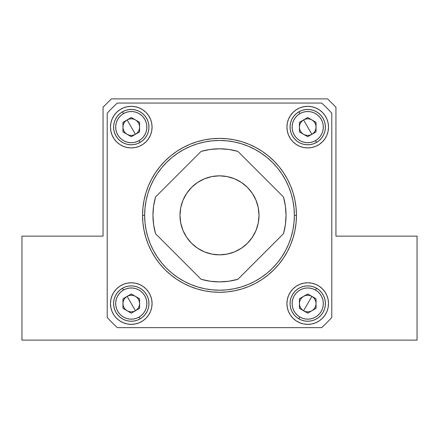 <?xml version="1.0" encoding="UTF-8"?>
<svg xmlns="http://www.w3.org/2000/svg" width="439" height="439" viewBox="0 0 439 439"><rect width="100%" height="100%" fill="white"/><g stroke="black" fill="none" stroke-linecap="round" stroke-linejoin="round"><path stroke-width="0.66" d="M21.95 236.138L103.05 236.138L103.05 107.209L111.369 98.89L327.631 98.89L335.95 107.209L335.95 236.138L417.05 236.138L417.05 340.11L21.95 340.11L21.95 236.138L103.05 236.138L103.05 107.209L111.369 98.89L327.631 98.89L335.95 107.209L335.95 236.138L417.05 236.138L417.05 340.11L21.95 340.11L21.95 236.138M152.07 127.118A20.792 20.792 0 0 1 131.277 147.91A20.792 20.792 0 0 1 110.48 127.118L110.88 123.057L112.066 119.161L113.986 115.561L116.571 112.411L119.721 109.827L123.315 107.906L127.217 106.721L131.277 106.32L135.333 106.721L139.234 107.906L142.829 109.827L145.978 112.411L148.563 115.561L150.489 119.161L151.669 123.057L152.07 127.118L151.669 131.173L150.489 135.075L148.563 138.669L145.978 141.819L142.829 144.409L139.234 146.33L135.333 147.509L131.277 147.91L127.217 147.509L123.315 146.33L119.721 144.409L116.571 141.819L113.986 138.669L112.066 135.075L110.88 131.173L110.48 127.118A20.792 20.792 0 0 1 131.277 106.32A20.792 20.792 0 0 1 152.07 127.118M328.52 127.118A20.792 20.792 0 0 1 307.723 147.91A20.792 20.792 0 0 1 286.93 127.118L287.331 123.057L288.511 119.161L290.437 115.561L293.022 112.411L296.171 109.827L299.766 107.906L303.667 106.721L307.723 106.32L311.783 106.721L315.685 107.906L319.279 109.827L322.429 112.411L325.014 115.561L326.934 119.161L328.12 123.057L328.52 127.118L328.12 131.173L326.934 135.075L325.014 138.669L322.429 141.819L319.279 144.409L315.685 146.33L311.783 147.509L307.723 147.91L303.667 147.509L299.766 146.33L296.171 144.409L293.022 141.819L290.437 138.669L288.511 135.075L287.331 131.173L286.93 127.118A20.792 20.792 0 0 1 307.723 106.32A20.792 20.792 0 0 1 328.52 127.118M286.93 303.563A20.792 20.792 0 0 1 307.723 282.771A20.792 20.792 0 0 1 328.52 303.563A20.792 20.792 0 0 1 307.723 324.361A20.792 20.792 0 0 1 286.93 303.563L287.331 299.508L288.511 295.606L290.437 292.012L293.022 288.862L296.171 286.277L299.766 284.351L303.667 283.171L307.723 282.771L311.783 283.171L315.685 284.351L319.279 286.277L322.429 288.862L325.014 292.012L326.934 295.606L328.12 299.508L328.52 303.563L328.12 307.624L326.934 311.525L325.014 315.12L322.429 318.27L319.279 320.854L315.685 322.775L311.783 323.96L307.723 324.361L303.667 323.96L299.766 322.775L296.171 320.854L293.022 318.27L290.437 315.12L288.511 311.525L287.331 307.624L286.93 303.563L287.331 299.508M152.07 303.563A20.792 20.792 0 0 1 131.277 324.361A20.792 20.792 0 0 1 110.48 303.563L110.88 299.508L112.066 295.606L113.986 292.012L116.571 288.862L119.721 286.277L123.315 284.351L127.217 283.171L131.277 282.771L135.333 283.171L139.234 284.351L142.829 286.277L145.978 288.862L148.563 292.012L150.489 295.606L151.669 299.508L152.07 303.563L151.669 307.624L150.489 311.525L148.563 315.12L145.978 318.27L142.829 320.854L139.234 322.775L135.333 323.96L131.277 324.361L127.217 323.96L123.315 322.775L119.721 320.854L116.571 318.27L113.986 315.12L112.066 311.525L110.88 307.624L110.48 303.563A20.792 20.792 0 0 1 131.277 282.771A20.792 20.792 0 0 1 152.07 303.563M296.44 215.34A76.94 76.94 0 0 1 219.5 292.281A76.94 76.94 0 0 1 142.56 215.34L142.927 207.801L144.036 200.332L145.874 193.006L148.415 185.895L151.647 179.074L155.527 172.593L160.026 166.529L165.097 160.937L170.689 155.867L176.752 151.367L183.233 147.488L190.054 144.255L197.166 141.715L204.492 139.876L211.96 138.773L219.5 138.4L227.04 138.773L234.508 139.876L241.834 141.715L248.946 144.255L255.767 147.488L262.248 151.367L268.311 155.867L273.903 160.937L278.974 166.529L283.473 172.593L287.353 179.074L290.585 185.895L293.126 193.006L294.964 200.332L296.073 207.801L296.44 215.34L296.073 222.88L294.964 230.349L293.126 237.675L290.585 244.786L287.353 251.613L283.473 258.088L278.974 264.152L273.903 269.744L268.311 274.819L262.248 279.314L255.767 283.199L248.946 286.426L241.834 288.966L234.508 290.805L227.04 291.913L219.5 292.281L211.96 291.913L204.492 290.805L197.166 288.966L190.054 286.426L183.233 283.199L176.752 279.314L170.689 274.819L165.097 269.744L160.026 264.152L155.527 258.088L151.647 251.613L148.415 244.786L145.874 237.675L144.036 230.349L142.927 222.88L142.56 215.34A76.94 76.94 0 0 1 219.5 138.4A76.94 76.94 0 0 1 296.44 215.34L294.36 215.34L296.44 215.34M107.209 113.191L107.209 317.49L107.209 113.191A151.801 151.801 0 0 1 117.35 103.05L321.65 103.05A151.801 151.801 0 0 1 331.791 113.191L331.791 317.49A151.801 151.801 0 0 1 321.65 327.631L117.35 327.631A151.801 151.801 0 0 1 107.209 317.49A151.801 151.801 0 0 0 117.35 327.631L321.65 327.631A151.801 151.801 0 0 0 331.791 317.49L331.791 113.191A151.801 151.801 0 0 0 321.65 103.05L117.35 103.05A151.801 151.801 0 0 0 107.209 113.191L107.209 317.49L107.209 113.191M262.248 279.314L262.813 278.93M283.473 258.088L287.353 251.613M294.964 230.349L295.348 228.275M142.927 207.801L142.56 215.34L144.64 215.34A74.86 74.86 0 0 1 219.5 140.48A74.86 74.86 0 0 1 294.36 215.34L293.998 208.004L292.923 200.738L291.139 193.61L288.664 186.69L285.52 180.05L281.745 173.751L277.366 167.852L272.432 162.408L266.989 157.475L261.046 153.068M145.978 318.27L145.419 318.807M135.333 283.171L136.222 283.369M293.022 288.862L293.521 288.379M311.783 283.171L312.469 283.32M322.429 288.862L325.014 292.012M145.978 141.819L145.611 142.181M127.217 147.509L126.41 147.334M116.571 141.819L113.986 138.669M219.467 281.882L210.215 281.234L201.106 279.292L210.215 281.234M212.235 281.487L213.321 281.597M210.934 281.328L211.428 281.394M212.306 254.192L219.5 254.85L213.003 254.313M210.764 253.874L211.56 254.044M213.327 149.084L212.542 149.161M213.003 176.368L219.5 175.83L211.79 176.588L204.382 178.838L197.55 182.492L191.563 187.404L186.646 193.39L182.997 200.222L180.747 207.631L179.99 215.34L180.747 223.05A39.51 39.51 0 0 0 186.635 237.274M210.764 176.807L210.934 176.769A39.51 39.51 0 0 0 197.566 182.476M252.365 237.274A39.51 39.51 0 0 0 258.253 223.05L259.01 215.34L258.253 207.631L256.003 200.222L252.354 193.39L247.437 187.404L241.45 182.492L234.618 178.838L227.21 176.588L219.5 175.83A39.51 39.51 0 0 0 217.788 175.869L212.048 176.538M179.99 215.351A39.51 39.51 0 0 0 180.747 223.045L182.997 230.459L186.646 237.29L191.563 243.277A39.51 39.51 0 0 0 197.534 248.183M186.663 237.307A39.51 39.51 0 0 0 191.552 243.266M197.566 248.205A39.51 39.51 0 0 0 210.934 253.912M228.236 253.874L228.066 253.912A39.51 39.51 0 0 0 241.434 248.205M241.466 248.183A39.51 39.51 0 0 0 247.426 243.288L252.354 237.29L256.003 230.459L258.253 223.05A39.51 39.51 0 0 0 259.01 215.351M247.448 243.266A39.51 39.51 0 0 0 252.337 237.307M259.01 215.34A39.51 39.51 0 0 1 219.5 254.85A39.51 39.51 0 0 1 179.99 215.34A39.51 39.51 0 0 1 219.5 175.83A39.51 39.51 0 0 1 259.01 215.34A39.51 39.51 0 0 0 258.253 207.636M214.644 254.554L213.327 254.368M191.563 243.277L197.55 248.194L204.382 251.843L211.79 254.093L219.5 254.85L226.952 254.143M237.894 151.389L283.451 196.946L285.394 206.056L286.041 215.34A66.541 66.541 0 0 1 283.451 233.735L285.394 224.625L283.451 233.735L237.894 279.292A66.541 66.541 0 0 1 201.106 279.292L155.549 233.735A66.541 66.541 0 0 1 155.549 196.946L153.606 206.056L155.549 196.946L201.106 151.389A66.541 66.541 0 0 1 237.894 151.389L228.785 149.447L237.894 151.389L283.451 196.946A66.541 66.541 0 0 1 286.041 215.34L285.394 224.625M210.243 149.447A66.541 66.541 0 0 0 201.106 151.389L210.215 149.447L219.5 148.799L228.785 149.447M228.236 149.375L227.567 149.287M228.757 281.24A66.541 66.541 0 0 0 237.894 279.292L228.785 281.234L219.511 281.882M228.066 281.333L227.567 281.394M201.106 279.292L155.549 233.735L153.606 224.625L152.959 215.34L153.606 206.056M226.003 254.313L219.5 254.85L227.21 254.093L234.618 251.843L241.45 248.194L247.437 243.277M258.253 207.631A39.51 39.51 0 0 0 252.365 193.407M252.337 193.374A39.51 39.51 0 0 0 247.448 187.415M247.426 187.393A39.51 39.51 0 0 0 241.466 182.503M241.434 182.476A39.51 39.51 0 0 0 228.066 176.769L227.44 176.637M226.952 176.538L221.207 175.869A39.51 39.51 0 0 0 219.511 175.83L217.788 175.869M197.534 182.503A39.51 39.51 0 0 0 191.574 187.393M191.552 187.415A39.51 39.51 0 0 0 186.663 193.374M186.635 193.407A39.51 39.51 0 0 0 180.747 207.631M180.747 207.636A39.51 39.51 0 0 0 179.99 215.329M221.207 175.869L219.5 175.83M222.847 175.973L225.992 176.368M283.451 233.735L237.894 279.292M155.549 196.946L201.106 151.389M226.76 149.194L225.789 149.095M225.679 281.597L226.76 281.487M254.801 149.326L248.15 146.176L241.231 143.701L234.102 141.918L226.837 140.842L219.5 140.48L212.163 140.842L204.898 141.918L197.769 143.701L190.85 146.176L184.21 149.32L177.91 153.096L172.011 157.475L166.568 162.408L161.634 167.852L157.228 173.795M157.255 173.751L153.48 180.05L150.336 186.69L147.861 193.61L146.077 200.738L145.002 208.004L144.64 215.34L145.002 222.677L146.077 229.948L147.861 237.071L150.336 243.991L153.48 250.631L157.255 256.93L161.634 262.835L166.568 268.278L172.011 273.212L177.949 277.613M184.199 281.355L190.85 284.505L197.769 286.98L204.898 288.763L212.163 289.844L219.5 290.201L226.837 289.844L234.102 288.763L241.231 286.98L248.15 284.505L254.79 281.361L261.09 277.585L266.989 273.212L272.432 268.278L277.366 262.835L281.772 256.892M281.745 256.93L285.52 250.631L288.664 243.991L291.139 237.071L292.923 229.948L293.998 222.677L294.36 215.34A74.86 74.86 0 0 1 219.5 290.201A74.86 74.86 0 0 1 144.64 215.34L142.56 215.34M147.861 237.071L150.336 243.991M177.91 277.585L184.21 281.361M241.231 286.98L248.15 284.505M291.139 193.61L288.664 186.69M261.09 153.096L254.79 149.32M197.769 143.701L190.85 146.176M131.277 127.118L135.437 134.318C132.66 135.799 129.889 135.799 127.118 134.318C124.446 132.66 123.063 130.257 122.958 127.118C123.063 123.974 124.446 121.576 127.118 119.913L131.277 127.118L127.118 119.913L125.395 121.235L124.072 122.958L123.238 124.961L122.958 127.118L123.238 129.269L124.072 131.277L125.395 133.001L127.118 134.318L129.121 135.152L131.277 135.437L133.429 135.152L135.437 134.318L137.155 133.001L138.477 131.277L139.311 129.269L139.591 127.118L139.311 124.961L138.477 122.958L137.155 121.235L135.437 119.913L133.429 119.084L131.277 118.799L129.121 119.084L127.118 119.913C129.889 118.431 132.66 118.431 135.437 119.913C138.104 121.576 139.492 123.974 139.591 127.118C139.492 130.257 138.104 132.66 135.437 134.318L131.277 127.118M122.437 111.808L123.48 113.608A15.595 15.595 0 0 1 144.782 119.32A15.595 15.595 0 0 1 139.075 140.623L140.112 142.423A17.675 17.675 0 0 0 146.582 118.278A17.675 17.675 0 0 0 122.437 111.808A17.675 17.675 0 0 1 146.582 118.278A17.675 17.675 0 0 1 140.112 142.423L136.957 143.855L133.582 144.64L130.12 144.755L126.701 144.19L123.458 142.971L120.516 141.138L117.987 138.773L115.967 135.953L114.541 132.797L113.75 129.423L113.635 125.96L114.2 122.541L115.424 119.298L117.251 116.357L119.622 113.827L122.437 111.808L125.592 110.381L128.967 109.591L132.43 109.481L135.849 110.041L139.092 111.265L142.033 113.092L144.563 115.462L146.582 118.278L148.014 121.433L148.799 124.808L148.914 128.27L148.349 131.689L147.131 134.932L145.298 137.879L142.927 140.403L140.112 142.423A17.675 17.675 0 0 1 115.967 135.953A17.675 17.675 0 0 1 122.437 111.808A17.675 17.675 0 0 0 115.967 135.953A17.675 17.675 0 0 0 140.112 142.423L139.075 140.623L136.288 141.885L133.313 142.582L130.257 142.68L127.239 142.181L124.38 141.106L121.779 139.492L119.551 137.402L117.767 134.916L116.505 132.128L115.814 129.154L115.715 126.097L116.209 123.079L117.29 120.22L118.903 117.625L120.994 115.391L123.48 113.608L126.262 112.346L129.242 111.654L132.298 111.555L135.311 112.049L138.175 113.13L140.771 114.744L142.999 116.834L144.782 119.32L146.044 122.102L146.736 125.082L146.84 128.139L146.341 131.151L145.265 134.016L143.646 136.611L141.561 138.845L139.075 140.623A15.595 15.595 0 0 1 117.767 134.916A15.595 15.595 0 0 1 123.48 113.608L122.437 111.808M139.591 122.316L131.277 117.509L122.958 122.316L122.958 131.919L131.277 136.721L139.591 131.919L139.591 122.316L131.277 117.509L122.958 122.316L122.958 131.919L131.277 136.721L139.591 131.919L139.591 122.316M307.723 127.118L311.882 134.318C309.111 135.799 306.34 135.799 303.563 134.318C300.896 132.66 299.513 130.257 299.409 127.118C299.513 123.974 300.896 121.576 303.563 119.913L307.723 127.118L303.563 119.913L301.845 121.235L300.523 122.958L299.689 124.961L299.409 127.118L299.689 129.269L300.523 131.277L301.845 133.001L303.563 134.318L305.571 135.152L307.723 135.437L309.879 135.152L311.882 134.318L313.605 133.001L314.928 131.277L315.762 129.269L316.042 127.118L315.762 124.961L314.928 122.958L313.605 121.235L311.882 119.913L309.879 119.084L307.723 118.799L305.571 119.084L303.563 119.913C306.34 118.431 309.111 118.431 311.882 119.913C314.554 121.576 315.937 123.974 316.042 127.118C315.937 130.257 314.554 132.66 311.882 134.318L307.723 127.118M298.888 111.808L299.925 113.608A15.595 15.595 0 0 1 321.233 119.32A15.595 15.595 0 0 1 315.52 140.623L316.563 142.423A17.675 17.675 0 0 0 323.033 118.278A17.675 17.675 0 0 0 298.888 111.808A17.675 17.675 0 0 1 323.033 118.278A17.675 17.675 0 0 1 316.563 142.423L313.408 143.855L310.033 144.64L306.57 144.755L303.151 144.19L299.908 142.971L296.967 141.138L294.437 138.773L292.418 135.953L290.986 132.797L290.201 129.423L290.086 125.96L290.651 122.541L291.875 119.298L293.702 116.357L296.073 113.827L298.888 111.808L302.043 110.381L305.418 109.591L308.88 109.481L312.299 110.041L315.542 111.265L318.484 113.092L321.013 115.462L323.033 118.278L324.459 121.433L325.25 124.808L325.365 128.27L324.8 131.689L323.576 134.932L321.749 137.879L319.378 140.403L316.563 142.423A17.675 17.675 0 0 1 292.418 135.953A17.675 17.675 0 0 1 298.888 111.808A17.675 17.675 0 0 0 292.418 135.953A17.675 17.675 0 0 0 316.563 142.423L315.52 140.623L312.738 141.885L309.758 142.582L306.702 142.68L303.689 142.181L300.825 141.106L298.229 139.492L296.001 137.402L294.218 134.916L292.956 132.128L292.264 129.154L292.16 126.097L292.659 123.079L293.735 120.22L295.354 117.625L297.439 115.391L299.925 113.608L302.712 112.346L305.687 111.654L308.743 111.555L311.761 112.049L314.62 113.13L317.221 114.744L319.449 116.834L321.233 119.32L322.495 122.102L323.186 125.082L323.285 128.139L322.791 131.151L321.71 134.016L320.097 136.611L318.006 138.845L315.52 140.623A15.595 15.595 0 0 1 294.218 134.916A15.595 15.595 0 0 1 299.925 113.608L298.888 111.808M316.042 122.316L307.723 117.509L299.409 122.316L299.409 131.919L307.723 136.721L316.042 131.919L316.042 122.316L307.723 117.509L299.409 122.316L299.409 131.919L307.723 136.721L316.042 131.919L316.042 122.316M131.277 303.563L135.437 310.768C132.66 312.25 129.889 312.25 127.118 310.768C124.446 309.111 123.063 306.707 122.958 303.563C123.063 300.424 124.446 298.021 127.118 296.363L131.277 303.563L127.118 296.363L125.395 297.686L124.072 299.409L123.238 301.412L122.958 303.563L123.238 305.72L124.072 307.723L125.395 309.446L127.118 310.768L129.121 311.602L131.277 311.882L133.429 311.602L135.437 310.768L137.155 309.446L138.477 307.723L139.311 305.72L139.591 303.563L139.311 301.412L138.477 299.409L137.155 297.686L135.437 296.363L133.429 295.529L131.277 295.249L129.121 295.529L127.118 296.363C129.889 294.882 132.66 294.882 135.437 296.363C138.104 298.021 139.492 300.424 139.591 303.563C139.492 306.707 138.104 309.111 135.437 310.768L131.277 303.563M122.437 288.258L123.48 290.058A15.595 15.595 0 0 1 144.782 295.765A15.595 15.595 0 0 1 139.075 317.073L140.112 318.873A17.675 17.675 0 0 0 146.582 294.728A17.675 17.675 0 0 0 122.437 288.258A17.675 17.675 0 0 1 146.582 294.728A17.675 17.675 0 0 1 140.112 318.873L136.957 320.305L133.582 321.09L130.12 321.205L126.701 320.64L123.458 319.416L120.516 317.589L117.987 315.218L115.967 312.403L114.541 309.248L113.75 305.873L113.635 302.411L114.2 298.992L115.424 295.749L117.251 292.808L119.622 290.278L122.437 288.258L125.592 286.826L128.967 286.041L132.43 285.926L135.849 286.491L139.092 287.715L142.033 289.542L144.563 291.913L146.582 294.728L148.014 297.883L148.799 301.258L148.914 304.721L148.349 308.14L147.131 311.383L145.298 314.324L142.927 316.854L140.112 318.873A17.675 17.675 0 0 1 115.967 312.403A17.675 17.675 0 0 1 122.437 288.258A17.675 17.675 0 0 0 115.967 312.403A17.675 17.675 0 0 0 140.112 318.873L139.075 317.073L136.288 318.335L133.313 319.027L130.257 319.126L127.239 318.632L124.38 317.551L121.779 315.937L119.551 313.847L117.767 311.366L116.505 308.579L115.814 305.599L115.715 302.548L116.209 299.53L117.29 296.665L118.903 294.07L120.994 291.842L123.48 290.058L126.262 288.796L129.242 288.105L132.298 288L135.311 288.5L138.175 289.575L140.771 291.194L142.999 293.285L144.782 295.765L146.044 298.553L146.736 301.533L146.84 304.584L146.341 307.602L145.265 310.466L143.646 313.062L141.561 315.29L139.075 317.073A15.595 15.595 0 0 1 117.767 311.366A15.595 15.595 0 0 1 123.48 290.058L122.437 288.258M139.591 298.761L131.277 293.96L122.958 298.761L122.958 308.37L131.277 313.172L139.591 308.37L139.591 298.761L131.277 293.96L122.958 298.761L122.958 308.37L131.277 313.172L139.591 308.37L139.591 298.761M307.723 303.563L303.563 310.768C300.896 309.111 299.508 306.707 299.409 303.563C299.508 300.424 300.896 298.021 303.563 296.363C306.34 294.882 309.111 294.882 311.882 296.363L307.723 303.563L311.882 296.363L309.879 295.529L307.723 295.249L305.571 295.529L303.563 296.363L301.845 297.686L300.523 299.409L299.689 301.412L299.409 303.563L299.689 305.72L300.523 307.723L301.845 309.446L303.563 310.768L305.571 311.602L307.723 311.882L309.879 311.602L311.882 310.768L313.605 309.446L314.928 307.723L315.762 305.72L316.042 303.563L315.762 301.412L314.928 299.409L313.605 297.686L311.882 296.363C314.554 298.021 315.937 300.424 316.042 303.563C315.937 306.707 314.554 309.111 311.882 310.768C309.111 312.25 306.34 312.25 303.563 310.768L307.723 303.563M316.563 288.258L315.52 290.058A15.595 15.595 0 0 1 321.233 311.366A15.595 15.595 0 0 1 299.925 317.073L298.888 318.873A17.675 17.675 0 0 0 323.033 312.403A17.675 17.675 0 0 0 316.563 288.258A17.675 17.675 0 0 1 323.033 312.403A17.675 17.675 0 0 1 298.888 318.873L296.073 316.854L293.702 314.324L291.875 311.383L290.651 308.14L290.086 304.721L290.201 301.258L290.986 297.883L292.418 294.728L294.437 291.913L296.967 289.542L299.908 287.715L303.151 286.491L306.57 285.926L310.033 286.041L313.408 286.826L316.563 288.258L319.378 290.278L321.749 292.808L323.576 295.749L324.8 298.992L325.365 302.411L325.25 305.873L324.459 309.248L323.033 312.403L321.013 315.218L318.484 317.589L315.542 319.416L312.299 320.64L308.88 321.205L305.418 321.09L302.043 320.305L298.888 318.873A17.675 17.675 0 0 1 292.418 294.728A17.675 17.675 0 0 1 316.563 288.258A17.675 17.675 0 0 0 292.418 294.728A17.675 17.675 0 0 0 298.888 318.873L299.925 317.073L297.439 315.29L295.354 313.062L293.735 310.466L292.659 307.602L292.16 304.584L292.264 301.533L292.956 298.553L294.218 295.765L296.001 293.285L298.229 291.194L300.825 289.575L303.689 288.5L306.702 288L309.758 288.105L312.738 288.796L315.52 290.058L318.006 291.842L320.097 294.07L321.71 296.665L322.791 299.53L323.285 302.548L323.186 305.599L322.495 308.579L321.233 311.366L319.449 313.847L317.221 315.937L314.62 317.551L311.761 318.632L308.743 319.126L305.687 319.027L302.712 318.335L299.925 317.073A15.595 15.595 0 0 1 294.218 295.765A15.595 15.595 0 0 1 315.52 290.058L316.563 288.258M316.042 308.37L316.042 298.761L307.723 293.96L299.409 298.761L299.409 308.37L307.723 313.172L316.042 308.37L316.042 298.761L307.723 293.96L299.409 298.761L299.409 308.37L307.723 313.172L316.042 308.37"/></g></svg>
